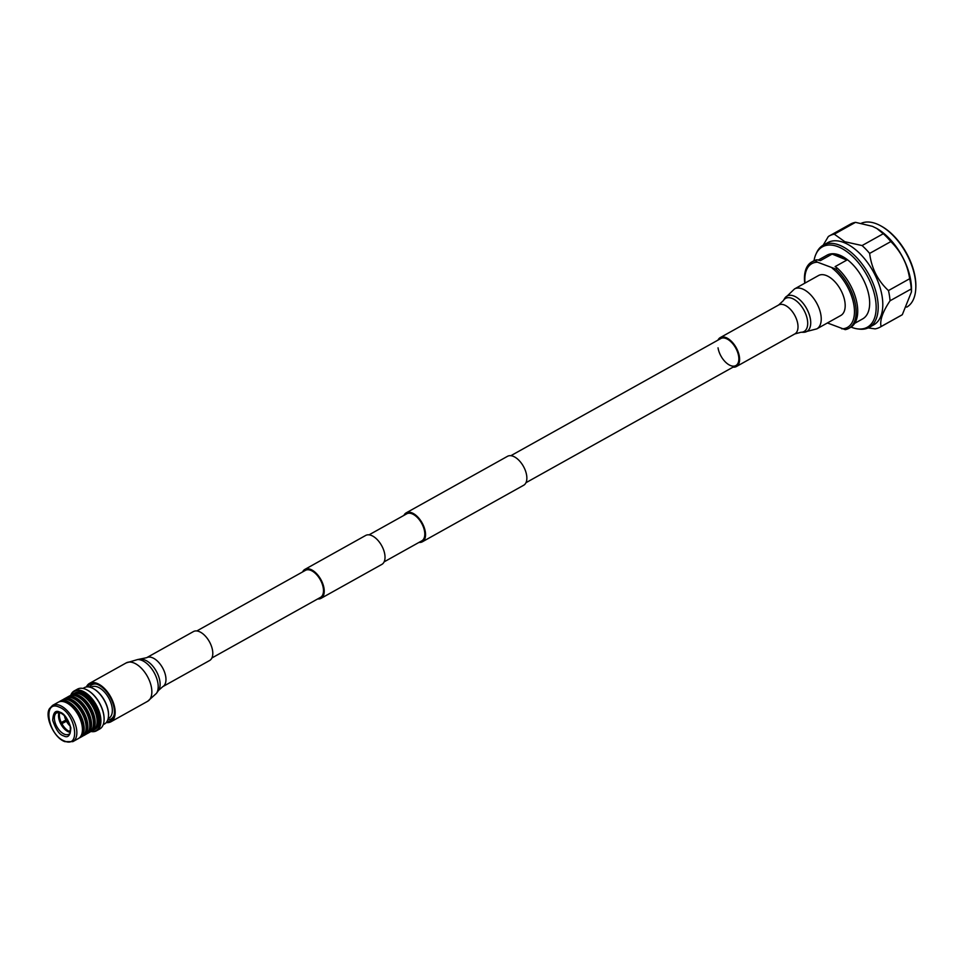<?xml version="1.0" encoding="UTF-8"?>
<svg xmlns="http://www.w3.org/2000/svg" width="964" height="964" viewBox="0 0 964 964"><rect width="100%" height="100%" fill="white"/><g stroke="black" fill="none" stroke-linecap="round" stroke-linejoin="round"><path stroke-width="1.45" d="M211.887 657.978L320.506 597.367A15.472 8.399 -119.2 0 0 322.193 583.919A15.472 8.399 -119.2 0 0 310.866 570.387A15.472 8.399 -119.2 0 0 305.431 570.351L196.813 630.962M317.686 598.933A16.569 8.989 -119.2 0 0 321.048 598.331L381.828 564.41A16.569 8.989 -119.2 0 0 383.636 549.998A16.569 8.989 -119.2 0 0 371.502 535.502A16.569 8.989 -119.2 0 0 365.681 535.454L304.901 569.375A16.569 8.989 -119.2 0 0 302.612 571.917M321.048 598.331A16.569 8.989 -119.2 0 0 322.856 583.919A16.569 8.989 -119.2 0 0 310.709 569.423A16.569 8.989 -119.2 0 0 304.901 569.375M419.003 542.395A16.569 8.989 -119.2 0 0 422.353 541.792A16.569 8.989 -119.2 0 0 424.16 527.392A16.569 8.989 -119.2 0 0 412.026 512.884A16.569 8.989 -119.2 0 0 406.206 512.848A16.569 8.989 -119.2 0 0 403.928 515.379M422.353 541.792L523.669 485.254A16.569 8.989 -119.2 0 0 525.476 470.854A16.569 8.989 -119.2 0 0 513.33 456.346A16.569 8.989 -119.2 0 0 507.51 456.309L406.206 512.848M384.118 561.867L421.822 540.828A15.472 8.399 -119.2 0 0 423.509 527.38A15.472 8.399 -119.2 0 0 412.17 513.848A15.472 8.399 -119.2 0 0 406.748 513.812L369.043 534.851M851.055 327.085A46.043 24.98 -119.2 0 0 851.14 327.121A46.043 24.98 -119.2 0 0 857.574 328.881A46.043 24.98 -119.2 0 0 874.661 295.189A46.043 24.98 -119.2 0 0 838.584 246.941A46.043 24.98 -119.2 0 0 815.918 254.243A46.043 24.98 -119.2 0 0 814.014 260.726M857.574 328.881L859.201 329.086A47.091 25.558 -119.2 0 0 869.142 327.411A47.091 25.558 -119.2 0 0 877.553 299.129A47.091 25.558 -119.2 0 0 839.777 245.278A47.091 25.558 -119.2 0 0 823.244 245.157A47.091 25.558 -119.2 0 0 816.592 252.749L815.918 254.243M869.142 327.411L873.733 324.856A47.091 25.558 -119.2 0 0 882.144 296.563A47.091 25.558 -119.2 0 0 844.356 242.723A47.091 25.558 -119.2 0 0 827.835 242.603L823.244 245.157M906.726 307.142A47.706 25.883 -119.2 0 0 915.74 289.188A47.706 25.883 -119.2 0 0 915.161 278.536A47.706 25.883 -119.2 0 0 880.24 225.576A47.706 25.883 -119.2 0 0 861.406 223.238M868.154 327.917L875.131 328.881A52.201 28.318 -119.2 0 0 880.144 327.109A52.201 28.318 -119.2 0 0 881.084 326.543L902.304 314.71L911.438 291.972L911.486 290.007A47.706 25.883 -119.2 0 0 910.835 280.946A47.706 25.883 -119.2 0 0 877.3 228.769A47.706 25.883 -119.2 0 0 877.035 228.613M915.74 289.188L915.8 288.188A46.609 25.293 -119.2 0 0 915.234 277.789A46.609 25.293 -119.2 0 0 881.12 226.046L880.24 225.576M854.719 323.326L862.647 318.903A36.499 19.81 -119.2 0 0 866.624 287.188A36.499 19.81 -119.2 0 0 839.885 255.243A36.499 19.81 -119.2 0 0 827.064 255.159L818.243 260.075M817.568 262.208L815.339 260.678L816.942 259.786L820.448 260.605L832.149 254.074A36.499 19.81 60.8 0 1 839.258 255.593A36.499 19.81 60.8 0 1 846.826 260.087L835.125 266.618L837.342 268.149L835.752 269.04L817.568 262.208A36.499 19.81 -119.2 0 0 805.024 283.067M881.084 326.543C879.65 320.47 882.638 311.878 890.049 300.78A52.201 28.318 -119.2 0 0 888.447 290.574C877.818 280.729 871.552 268.353 869.636 253.424A52.201 28.318 -119.2 0 0 862.081 245.555L844.838 241.735L834.294 234.18A52.201 28.318 -119.2 0 0 829.269 235.951A52.201 28.318 -119.2 0 0 828.341 236.517L823.16 245.205M862.081 245.555L883.289 233.722L876.818 228.48L872.444 226.335L855.514 222.347L834.294 234.18M883.289 233.722A52.201 28.318 60.8 0 1 890.844 241.578L869.636 253.424M888.447 290.574L909.667 278.729C907.413 264.16 901.135 251.773 890.844 241.578M909.667 278.729A52.201 28.318 60.8 0 1 911.269 288.935L890.049 300.78M911.438 291.972L911.269 288.935M902.304 314.71A52.201 28.318 60.8 0 1 901.364 315.276L880.144 327.109M829.269 235.951L850.489 224.106A52.201 28.318 60.8 0 1 855.514 222.347M827.413 322.964L845.235 329.64A38.03 20.63 -119.2 0 0 848.826 328.363L850.417 327.471A38.03 20.63 -119.2 0 0 856.622 301.575A38.03 20.63 -119.2 0 0 837.342 268.149M816.942 259.786A38.03 20.63 -119.2 0 0 813.363 261.063L811.76 261.955A38.03 20.63 -119.2 0 0 804.759 283.223M848.826 328.363A38.03 20.63 -119.2 0 0 855.032 302.467A38.03 20.63 -119.2 0 0 835.752 269.04M815.339 260.678A38.03 20.63 -119.2 0 0 811.76 261.955M841.729 328.82A36.499 19.81 -119.2 0 0 853.959 305.468A36.499 19.81 -119.2 0 0 832.245 268.221M846.826 260.087L832.149 254.074M69.468 732.194L70.456 731.495M67.227 719.204L66.299 719.722M64.901 716.204A10.881 5.905 -119.2 0 0 66.167 719.903L65.034 716.348M64.455 715.746A10.881 5.905 -119.2 0 0 65.841 720.084L66.263 719.819M65.841 720.084L60.443 722.952A12.725 6.905 60.8 0 1 58.563 714.902M70.023 725.302L66.408 721.168L67.914 720.325M60.865 724.072L67.878 720.265M67.866 731.568A12.725 6.905 60.8 0 1 61.033 724.121L66.757 721.084A10.881 5.905 -119.2 0 0 70.083 725.482M70.649 729.989L68.516 731.869M59.635 712.613A12.725 6.905 -119.2 0 0 61.262 722.482M61.865 723.663A12.725 6.905 -119.2 0 0 69.312 731.423M66.444 721.265A10.881 5.905 -119.2 0 0 70.239 726.109M64.431 740.991C81.289 748.787 75.686 712.986 59.117 707.082C42.259 699.286 47.863 735.086 64.431 740.991M59.129 712.492A12.291 6.664 -119.2 0 0 60.467 723.301A12.291 6.664 -119.2 0 0 68.552 731.893A12.291 6.664 -119.2 0 0 70.215 732.351M93.243 688.549A20.232 10.978 60.8 0 1 93.46 688.67A20.232 10.978 60.8 0 1 108.269 711.119A20.232 10.978 60.8 0 1 108.51 715.637A20.232 10.978 60.8 0 1 108.498 715.878M82.952 688.429L84.278 687.694A20.774 11.267 60.8 0 1 91.568 687.742A20.774 11.267 60.8 0 1 93.026 688.429A20.774 11.267 60.8 0 1 108.233 711.492A20.774 11.267 60.8 0 1 108.486 716.131A20.774 11.267 60.8 0 1 104.522 723.964L103.196 724.711M72.854 741.641L78.433 738.52A20.774 11.267 -119.2 0 0 82.145 726.049A20.774 11.267 -119.2 0 0 65.48 702.298A20.774 11.267 -119.2 0 0 58.189 702.25L52.61 705.359L49.574 708.552C44.332 715.866 53.683 737.858 64.889 741.653L72.854 741.641A20.774 11.267 -119.2 0 0 75.12 723.59A20.774 11.267 -119.2 0 0 59.901 705.419A20.774 11.267 -119.2 0 0 52.61 705.359M81.048 735.821A20.015 10.857 -119.2 0 0 81.048 718.023A20.015 10.857 -119.2 0 0 67.022 702.166A20.015 10.857 -119.2 0 0 61.865 701.443M87.242 690.043A22.401 12.158 60.8 0 1 87.423 690.14A22.401 12.158 60.8 0 1 103.811 715.011A22.401 12.158 60.8 0 1 104.088 720.012A22.401 12.158 60.8 0 1 104.076 720.204M70.77 695.237A22.835 12.387 60.8 0 1 74.252 690.911L77.445 689.139A22.835 12.387 60.8 0 1 85.459 689.188A22.835 12.387 60.8 0 1 87.073 689.959A22.835 12.387 60.8 0 1 103.787 715.3A22.835 12.387 60.8 0 1 104.064 720.397A22.835 12.387 60.8 0 1 99.702 729.025L96.52 730.796A22.835 12.387 60.8 0 1 91.002 731.507M79.277 737.966A20.774 11.267 -119.2 0 0 80.193 737.544A20.774 11.267 -119.2 0 0 82.458 719.493A20.774 11.267 -119.2 0 0 67.239 701.322A20.774 11.267 -119.2 0 0 59.949 701.262A20.774 11.267 -119.2 0 0 59.105 701.828M74.252 690.911A22.835 12.387 60.8 0 1 82.277 690.971A22.835 12.387 60.8 0 1 99.003 710.962A22.835 12.387 60.8 0 1 96.52 730.796M80.193 737.544L82.109 736.484A20.774 11.267 -119.2 0 0 84.362 718.433A20.774 11.267 -119.2 0 0 69.143 700.25A20.774 11.267 -119.2 0 0 61.865 700.201L59.949 701.262M70.119 695.683A20.774 11.267 60.8 0 1 70.962 695.128A22.401 12.158 60.8 0 1 82.012 691.525A22.401 12.158 60.8 0 1 99.569 715.035A22.401 12.158 60.8 0 1 91.219 731.399A20.774 11.267 60.8 0 1 90.279 731.821M84.712 733.773A20.015 10.857 -119.2 0 0 86.748 722.988A20.015 10.857 -119.2 0 0 70.697 700.117A20.015 10.857 -119.2 0 0 65.528 699.394M73.794 693.634A20.774 11.267 60.8 0 1 74.626 693.08A20.774 11.267 60.8 0 1 81.916 693.128A20.774 11.267 60.8 0 1 98.581 716.879A20.774 11.267 60.8 0 1 94.87 729.35A20.774 11.267 60.8 0 1 93.954 729.772M74.782 692.983A20.774 11.267 60.8 0 1 74.939 692.899A20.774 11.267 60.8 0 1 82.229 692.947A20.774 11.267 60.8 0 1 97.448 711.131A20.774 11.267 60.8 0 1 95.195 729.17A20.774 11.267 60.8 0 1 95.026 729.266M82.94 735.918A20.774 11.267 -119.2 0 0 83.868 735.496A20.774 11.267 -119.2 0 0 87.579 723.024A20.774 11.267 -119.2 0 0 70.914 699.274A20.774 11.267 -119.2 0 0 63.624 699.213A20.774 11.267 -119.2 0 0 62.781 699.78M76.542 693.249A20.015 10.857 60.8 0 1 81.699 693.972A20.015 10.857 60.8 0 1 97.75 716.855A20.015 10.857 60.8 0 1 95.725 727.639M83.868 735.496L85.772 734.435A20.774 11.267 -119.2 0 0 88.037 716.385A20.774 11.267 -119.2 0 0 72.818 698.201A20.774 11.267 -119.2 0 0 65.528 698.153L63.624 699.213M72.866 694.056A20.774 11.267 60.8 0 1 80.157 694.116A20.774 11.267 60.8 0 1 95.376 712.288A20.774 11.267 60.8 0 1 93.11 730.338L91.206 731.399A20.774 11.267 60.8 0 0 93.472 713.348A20.774 11.267 60.8 0 0 78.253 695.177A20.774 11.267 60.8 0 0 70.962 695.128L72.866 694.056M88.387 731.724A20.015 10.857 -119.2 0 0 88.387 713.926A20.015 10.857 -119.2 0 0 74.361 698.069A20.015 10.857 -119.2 0 0 69.203 697.346M86.615 733.869A20.774 11.267 -119.2 0 0 87.531 733.447A20.774 11.267 -119.2 0 0 89.797 715.396A20.774 11.267 -119.2 0 0 74.577 697.225A20.774 11.267 -119.2 0 0 67.287 697.165A20.774 11.267 -119.2 0 0 66.444 697.731M72.866 695.297A20.015 10.857 60.8 0 1 78.036 696.02A20.015 10.857 60.8 0 1 92.05 711.878A20.015 10.857 60.8 0 1 92.05 729.676M87.531 733.447L89.447 732.387A20.774 11.267 -119.2 0 0 93.147 719.903A20.774 11.267 -119.2 0 0 76.493 696.153A20.774 11.267 -119.2 0 0 69.203 696.104L67.287 697.165M89.616 687.115A19.581 10.616 60.8 0 1 91.966 684.777A19.581 10.616 60.8 0 1 96.918 684.211M90.749 687.44L91.532 687.007A17.834 9.676 60.8 0 1 97.786 687.055A17.834 9.676 60.8 0 1 112.101 707.443A17.834 9.676 60.8 0 1 108.92 718.156L108.137 718.59M63.612 722.542A18.268 9.917 60.8 0 1 63.082 721.53M114.114 715.035A19.581 10.616 60.8 0 1 111.041 718.963A19.581 10.616 60.8 0 1 107.811 719.722M64.335 722.144A16.75 9.086 60.8 0 1 63.817 721.144M64.998 720.53A16.316 8.857 -119.2 0 0 65.528 721.554M66.721 719.493A16.316 8.857 -119.2 0 0 67.287 720.59M794.541 288.923L818.496 275.547A22.871 12.412 60.8 0 1 834.017 280.837A22.871 12.412 60.8 0 1 844.874 301.756A22.871 12.412 60.8 0 1 840.789 315.493L816.833 328.869L803.554 332.279A20.28 11.002 60.8 0 0 810.447 319.301A20.28 11.002 60.8 0 0 798.794 298.936A20.28 11.002 60.8 0 0 784.66 298.43L794.541 288.923A22.871 12.412 60.8 0 1 810.049 294.201A22.871 12.412 60.8 0 1 820.918 315.132A22.871 12.412 60.8 0 1 816.833 328.869M717.987 340.123A16.569 8.989 60.8 0 1 720.265 337.581A16.569 8.989 60.8 0 1 731.507 341.413A16.569 8.989 60.8 0 1 739.376 356.572A16.569 8.989 60.8 0 1 736.412 366.525A16.569 8.989 60.8 0 1 733.062 367.139M510.872 455.695L720.795 338.545A15.472 8.399 60.8 0 1 731.29 342.124A15.472 8.399 60.8 0 1 738.641 356.27A15.472 8.399 60.8 0 1 735.881 365.561A15.472 8.399 60.8 0 1 725.386 361.982A15.472 8.399 60.8 0 1 718.035 347.835M106.92 721.626A20.883 11.327 -119.2 0 0 110.402 720.819A20.883 11.327 -119.2 0 0 114.101 708.118A20.883 11.327 -119.2 0 0 104.148 689.115A20.883 11.327 -119.2 0 0 90.05 684.344A20.883 11.327 -119.2 0 0 87.519 686.874M106.245 722.554A21.991 11.93 -119.2 0 0 110.932 721.783A21.991 11.93 -119.2 0 0 114.837 708.407A21.991 11.93 -119.2 0 0 104.365 688.404A21.991 11.93 -119.2 0 0 89.507 683.38A21.991 11.93 -119.2 0 0 86.374 686.971M146.636 657.701A16.569 8.989 -119.2 0 1 157.831 661.485A16.569 8.989 -119.2 0 1 165.724 676.571A16.569 8.989 -119.2 0 1 162.783 686.645L209.61 660.521A16.569 8.989 -119.2 0 0 212.55 650.435A16.569 8.989 -119.2 0 0 204.645 635.36A16.569 8.989 -119.2 0 0 193.451 631.565L146.636 657.701L137.575 659.569A20.003 10.857 -119.2 0 1 157.903 683.115A20.003 10.857 -119.2 0 1 156.445 693.369L158.494 690.453A18.4 9.989 -119.2 0 0 159.843 681.018A18.4 9.989 -119.2 0 0 141.142 659.352M63.624 735.869C68.01 738.291 70.408 735.592 70.83 727.748C67.733 718.457 64.094 713.276 59.925 712.203C55.538 709.769 53.141 712.48 52.719 720.325C55.816 729.615 59.455 734.797 63.624 735.869M68.721 734.231A12.291 6.664 60.8 0 1 64.407 734.207A12.291 6.664 60.8 0 1 55.406 723.446A12.291 6.664 60.8 0 1 56.743 712.77L60.383 712.878C64.865 715.095 68.119 719.385 70.143 725.747C70.697 732.182 70.215 735.002 68.721 734.231M720.265 337.581L778.671 304.986L783.346 300.611A18.967 10.291 60.8 0 1 796.553 301.081A18.967 10.291 60.8 0 1 807.446 320.12A18.967 10.291 60.8 0 1 801 332.255L803.554 332.279M778.671 304.986A16.569 8.989 60.8 0 1 789.914 308.817A16.569 8.989 60.8 0 1 797.782 323.976A16.569 8.989 60.8 0 1 794.83 333.93L801 332.255M156.445 693.369L147.637 701.298A21.991 11.93 -119.2 0 0 151.529 687.934A21.991 11.93 -119.2 0 0 141.057 667.919A21.991 11.93 -119.2 0 0 126.2 662.907L89.507 683.38M525.946 482.711L735.881 365.561M65.142 716.481L66.335 719.795M69.974 725.133L66.926 720.976M94.135 683.56L91.966 684.777M113.21 717.746L111.041 718.963M783.346 300.611L784.66 298.43M736.412 366.525L794.83 333.93M126.2 662.907L137.575 659.569M162.783 686.645L158.494 690.453M147.637 701.298L110.932 721.783"/></g></svg>

